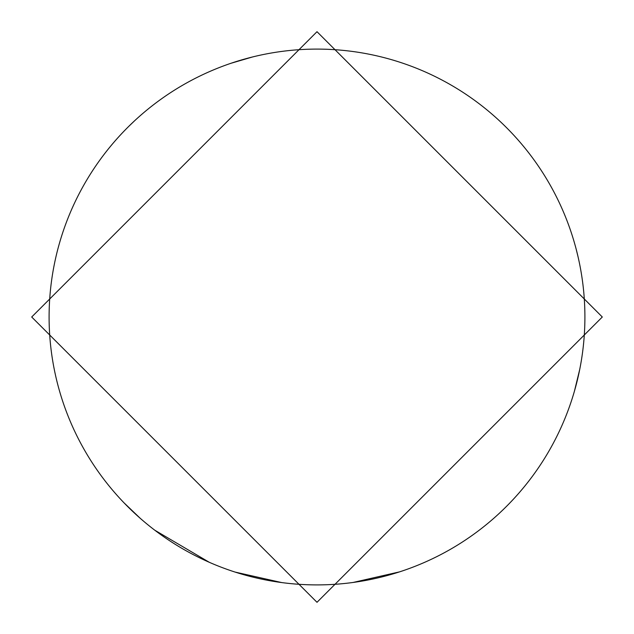 <?xml version="1.0" encoding="UTF-8"?>
<svg xmlns="http://www.w3.org/2000/svg" width="634" height="634" viewBox="0 0 634 634"><rect width="100%" height="100%" fill="white"/><g stroke="black" fill="none" stroke-linecap="round" stroke-linejoin="round"><path stroke-width="0.95" d="M317 584.905A267.905 267.905 0 0 1 49.095 317A267.905 267.905 0 0 1 317 49.095A267.905 267.905 0 0 1 584.905 317A267.905 267.905 0 0 1 317 584.905M235.135 572.09L281.647 582.559M154.791 530.214L209.315 562.31M353.035 582.472L399.515 571.876M432.737 558.609L435.804 557.12M576.203 249.289L578.065 256.857M579.706 369.503L574.467 391.051L578.065 377.143M346.267 583.304L349.651 582.908M285.023 582.987L288.415 583.375M231.117 63.234L252.395 57.005L239.327 60.602M140.177 518.255L124.137 502.944L134.384 513.017M128.757 126.372L134.384 120.983M252.395 57.005L238.55 60.84M317 31.7L602.3 317L317 602.3L31.7 317L317 31.7"/></g></svg>
